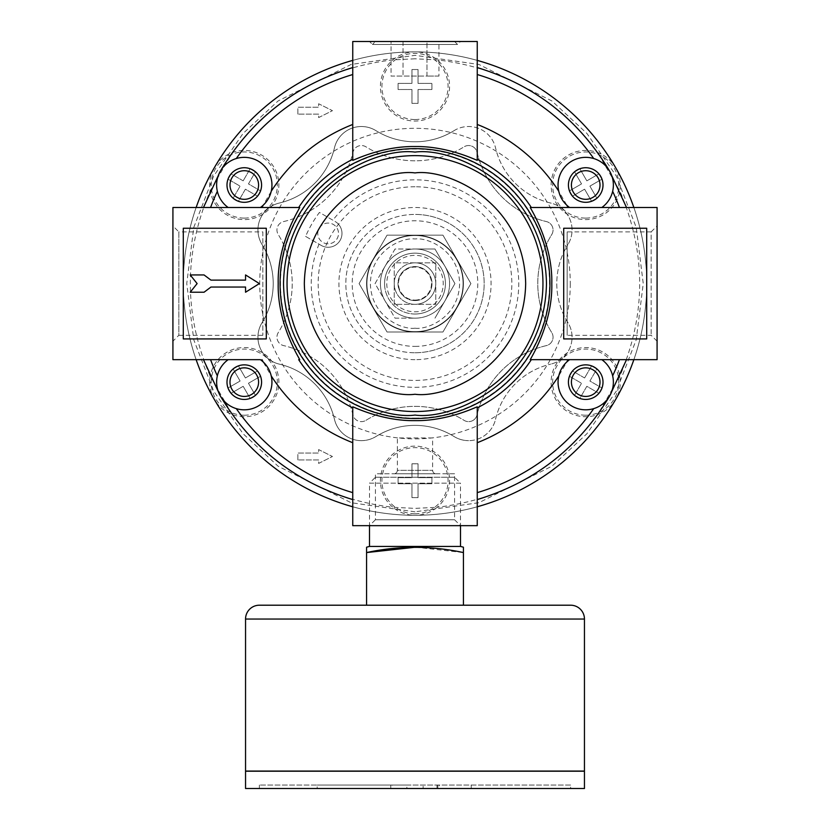 <?xml version="1.0" encoding="UTF-8"?>
<svg xmlns="http://www.w3.org/2000/svg" width="830" height="830" viewBox="0 0 830 830"><rect width="100%" height="100%" fill="white"/><g stroke="black" fill="none" stroke-linecap="round" stroke-linejoin="round"><path stroke-width="0.62" stroke-dasharray="4.15 3.11" d="M352.75 67.583L352.75 60.393A231.705 231.705 0 0 1 415 51.875A231.705 231.705 0 0 0 183.295 283.58A231.705 231.705 0 0 0 415 515.295A231.705 231.705 0 0 0 646.705 283.58A231.705 231.705 0 0 0 415 51.875A231.705 231.705 0 0 1 646.705 283.58A231.705 231.705 0 0 1 415 515.295A231.705 231.705 0 0 1 183.295 283.58A231.705 231.705 0 0 1 415 51.875A231.705 231.705 0 0 1 646.705 283.58A231.705 231.705 0 0 1 352.75 506.777L352.75 525.67L477.25 525.67L477.25 506.777A231.705 231.705 0 0 1 415 515.295A34.58 34.58 0 0 1 392.87 507.286L415 508.375L437.13 507.286A34.58 34.58 0 0 1 415 515.295A231.705 231.705 0 0 1 183.295 283.58A231.705 231.705 0 0 1 415 51.875A34.58 34.58 0 0 1 447.515 98.231A34.58 34.58 0 0 1 382.485 98.231A34.58 34.58 0 0 1 415 51.875A231.705 231.705 0 0 1 477.25 60.393L477.25 67.583M415 58.795L392.87 59.885C326.117 67.842 272.603 98.739 232.338 152.564L210.208 190.9A34.58 34.58 0 0 1 244.29 150.438A34.58 34.58 0 0 1 278.87 185.017A34.58 34.58 0 0 1 244.29 219.608A34.58 34.58 0 0 1 210.208 190.9C183.721 252.694 183.721 314.477 210.208 376.27L232.338 414.595A34.58 34.58 0 0 1 244.29 347.563A34.58 34.58 0 0 1 278.87 382.142A34.58 34.58 0 0 1 232.338 414.595C272.603 468.431 326.117 499.328 392.87 507.286A34.58 34.58 0 0 1 415 446.125A34.58 34.58 0 0 1 437.13 507.286C503.883 499.328 557.397 468.431 597.662 414.595A34.58 34.58 0 0 1 551.13 382.142A34.58 34.58 0 0 1 585.71 347.563A34.58 34.58 0 0 1 597.662 414.595L619.792 376.27C646.279 314.477 646.279 252.694 619.792 190.9A34.58 34.58 0 0 1 585.71 219.608A34.58 34.58 0 0 1 551.13 185.017A34.58 34.58 0 0 1 597.662 152.564A34.58 34.58 0 0 1 619.792 190.9L597.662 152.564C557.397 98.739 503.883 67.842 437.13 59.885L415 58.795M415 511.83L351.09 502.7L278.05 466.18L243.034 433.665L213.601 390.992L193.774 339.771L186.75 283.58L193.774 227.399L213.601 176.168L243.034 133.506L278.05 100.98L351.09 64.46L415 55.33L478.91 64.46L551.95 100.98L586.966 133.506L616.4 176.168L636.226 227.399L643.25 283.58L636.226 339.771L616.4 390.992L586.966 433.665L551.95 466.18L478.91 502.7L415 511.83M436.092 473.795L393.908 473.795A3.455 3.455 0 0 0 397.363 470.33L432.638 470.33L397.363 470.33L397.363 437.96L432.638 437.96L432.638 470.33A3.455 3.455 0 0 0 436.092 473.795L393.908 473.795M415 235.513A48.067 48.067 0 0 0 366.933 283.58A48.067 48.067 0 0 0 415 331.658A48.067 48.067 0 0 0 463.067 283.58A48.067 48.067 0 0 0 415 235.513A48.067 48.067 0 0 0 366.933 283.58A48.067 48.067 0 0 0 415 331.658A48.067 48.067 0 0 0 463.067 283.58A48.067 48.067 0 0 0 415 235.513A48.067 48.067 0 0 1 463.067 283.58A48.067 48.067 0 0 1 415 331.658M415 418.113A134.533 134.533 0 0 0 549.533 283.58A134.533 134.533 0 0 0 415 149.058A134.533 134.533 0 0 0 280.467 283.58A134.533 134.533 0 0 0 415 418.113M570.283 283.58A155.283 155.283 0 0 1 415 438.863A155.283 155.283 0 0 1 259.717 283.58A155.283 155.283 0 0 1 415 128.308A155.283 155.283 0 0 1 570.283 283.58M415 387.33A103.75 103.75 0 0 0 518.75 283.58A103.75 103.75 0 0 0 332.872 220.189L319.436 212.439A119.136 119.136 0 0 0 305.606 236.394L319.031 244.155A103.75 103.75 0 0 0 415 387.33M415 513.78A33.076 33.076 0 0 0 448.076 480.705A33.076 33.076 0 0 0 415 447.64A33.076 33.076 0 0 0 381.925 480.705A33.076 33.076 0 0 0 415 513.78M244.29 415.218A33.076 33.076 0 0 0 277.355 382.142A33.076 33.076 0 0 0 244.29 349.077A33.076 33.076 0 0 0 211.214 382.142A33.076 33.076 0 0 0 244.29 415.218M244.29 218.093A33.076 33.076 0 0 0 277.355 185.017A33.076 33.076 0 0 0 244.29 151.952A33.076 33.076 0 0 0 211.214 185.017A33.076 33.076 0 0 0 244.29 218.093M415 119.53A33.076 33.076 0 0 0 448.076 86.455A33.076 33.076 0 0 0 415 53.39A33.076 33.076 0 0 0 381.925 86.455A33.076 33.076 0 0 0 415 119.53M585.71 218.093A33.076 33.076 0 0 0 618.786 185.017A33.076 33.076 0 0 0 585.71 151.952A33.076 33.076 0 0 0 552.645 185.017A33.076 33.076 0 0 0 585.71 218.093M585.71 415.218A33.076 33.076 0 0 0 618.786 382.142A33.076 33.076 0 0 0 585.71 349.077A33.076 33.076 0 0 0 552.645 382.142A33.076 33.076 0 0 0 585.71 415.218M305.606 236.394L321.231 245.421A13.83 13.83 0 0 0 341.504 237.017A13.83 13.83 0 0 0 335.061 221.454A13.83 13.83 0 0 1 328.14 247.267A13.83 13.83 0 0 1 321.231 245.421L319.031 244.155M328.14 243.813A10.375 10.375 0 0 1 317.765 233.438A10.375 10.375 0 0 1 328.14 223.063A10.375 10.375 0 0 1 338.515 233.438A10.375 10.375 0 0 1 328.14 243.813A10.375 10.375 0 0 1 317.765 233.438A10.375 10.375 0 0 1 328.14 223.063A10.375 10.375 0 0 1 338.515 233.438A10.375 10.375 0 0 1 328.14 243.813M415 352.75A69.17 69.17 0 0 0 484.17 283.58A69.17 69.17 0 0 0 415 214.42A69.17 69.17 0 0 1 484.17 283.58A69.17 69.17 0 0 1 415 352.75A69.17 69.17 0 0 1 345.83 283.58A69.17 69.17 0 0 1 415 214.42A69.17 69.17 0 0 0 345.83 283.58A69.17 69.17 0 0 0 415 352.75M415 346.39A62.8 62.8 0 0 0 477.8 283.58A62.8 62.8 0 0 0 415 220.78A62.8 62.8 0 0 0 352.2 283.58A62.8 62.8 0 0 0 415 346.39M633.861 359.67L657.08 359.67L657.08 207.5L633.861 207.5A231.705 231.705 0 0 1 633.861 359.67L626.526 359.67M415 318.17A34.58 34.58 0 0 0 449.58 283.58A34.58 34.58 0 0 0 415 249A34.58 34.58 0 0 1 449.58 283.58A34.58 34.58 0 0 1 415 318.17A34.58 34.58 0 0 0 449.58 283.58A34.58 34.58 0 0 0 415 249A34.58 34.58 0 0 1 449.58 283.58A34.58 34.58 0 0 1 415 318.17A34.58 34.58 0 0 1 380.42 283.58A34.58 34.58 0 0 1 415 249L434.972 249L454.933 283.58L434.972 318.17L454.933 283.58L434.972 249L395.028 249L375.067 283.58L395.028 318.17L415 318.17A34.58 34.58 0 0 1 380.42 283.58A34.58 34.58 0 0 1 415 249A34.58 34.58 0 0 0 380.42 283.58A34.58 34.58 0 0 0 415 318.17L395.028 318.17L375.067 283.58L395.028 249L415 249A34.58 34.58 0 0 0 380.42 283.58A34.58 34.58 0 0 0 415 318.17M530.297 207.5L619.429 207.5A218.124 218.124 0 0 0 612.654 191.325A27.67 27.67 0 0 0 593.72 158.54A27.67 27.67 0 0 0 558.746 191.211L566.869 205.28A27.67 27.67 0 0 0 569.588 207.5M228.157 359.67A27.67 27.67 0 0 0 244.29 409.813A27.67 27.67 0 0 0 271.254 375.949L263.131 361.89A27.67 27.67 0 0 0 260.413 359.67M569.588 359.67A27.67 27.67 0 0 0 566.869 361.89L558.746 375.949A27.67 27.67 0 0 0 609.677 395.983A27.67 27.67 0 0 0 612.654 375.834A218.124 218.124 0 0 0 619.429 359.67M262.83 231.881L262.83 335.289L262.83 231.881L178.834 231.881L178.834 335.289L172.92 341.203L172.92 225.957L172.92 341.203M262.83 335.289L178.834 335.289L178.834 231.881L172.92 225.957M454.581 519.746L460.505 525.67L369.495 525.67L460.505 525.67L460.505 483.174L369.495 483.174L369.495 525.67L375.419 519.746L454.581 519.746L375.419 519.746L375.419 473.795L454.581 473.795L454.581 519.746M657.08 341.203L651.166 335.289L567.17 335.289L567.17 231.881L651.166 231.881L651.166 335.289L651.166 231.881L657.08 225.957L657.08 341.203L657.08 225.957M375.419 41.5L454.581 41.5L375.419 41.5L372.463 44.457L457.538 44.457L372.463 44.457L369.495 41.5L460.505 41.5L369.495 41.5M454.581 41.5L457.538 44.457L460.505 41.5M244.29 170.721A14.297 14.297 0 0 0 229.993 185.017A14.297 14.297 0 0 0 244.29 199.314A14.297 14.297 0 0 0 258.587 185.017A14.297 14.297 0 0 0 244.29 170.721M244.29 367.846A14.297 14.297 0 0 0 229.993 382.142A14.297 14.297 0 0 0 244.29 396.439A14.297 14.297 0 0 0 258.587 382.142A14.297 14.297 0 0 0 244.29 367.846M585.71 367.846A14.297 14.297 0 0 0 571.413 382.142A14.297 14.297 0 0 0 585.71 396.439A14.297 14.297 0 0 0 600.007 382.142A14.297 14.297 0 0 0 585.71 367.846M585.71 170.721A14.297 14.297 0 0 0 571.413 185.017A14.297 14.297 0 0 0 585.71 199.314A14.297 14.297 0 0 0 600.007 185.017A14.297 14.297 0 0 0 585.71 170.721M415 411.545A127.955 127.955 0 0 0 542.955 283.58A127.955 127.955 0 0 0 415 155.625A127.955 127.955 0 0 0 287.045 283.58A127.955 127.955 0 0 0 415 411.545M434.121 262.83A28.22 28.22 0 0 0 394.24 264.469A28.22 28.22 0 0 0 415 311.8A28.22 28.22 0 0 0 434.121 262.83L435.76 262.83L435.76 304.34L435.76 262.83L394.24 262.83L394.24 304.34L435.76 304.34L394.24 304.34L394.24 262.83L434.121 262.83M415 304.33A20.75 20.75 0 0 0 435.75 283.58A20.75 20.75 0 0 0 415 262.83A20.75 20.75 0 0 1 435.75 283.58A20.75 20.75 0 0 1 415 304.33A20.75 20.75 0 0 1 394.25 283.58A20.75 20.75 0 0 1 415 262.83A20.75 20.75 0 0 0 394.25 283.58A20.75 20.75 0 0 0 415 304.33A20.75 20.75 0 0 0 435.75 283.58A20.75 20.75 0 0 0 415 262.83A20.75 20.75 0 0 0 394.25 283.58A20.75 20.75 0 0 0 415 304.33M415 186.75A96.83 96.83 0 0 0 318.17 283.58A96.83 96.83 0 0 0 415 380.42A96.83 96.83 0 0 0 511.83 283.58A96.83 96.83 0 0 0 415 186.75M415 359.67A76.08 76.08 0 0 1 338.92 283.58A76.08 76.08 0 0 1 415 207.5A76.08 76.08 0 0 1 491.08 283.58A76.08 76.08 0 0 1 415 359.67M415 160.812A93.033 93.033 0 0 1 365.957 146.837A8.642 8.642 0 0 0 352.978 152.212A93.033 93.033 0 0 1 283.621 221.569A8.642 8.642 0 0 0 278.247 234.537A93.033 93.033 0 0 1 278.247 332.623A8.642 8.642 0 0 0 283.621 345.602A93.033 93.033 0 0 1 352.978 414.959A8.642 8.642 0 0 0 365.957 420.333A8.642 8.642 0 0 1 352.978 414.959A93.033 93.033 0 0 0 283.621 345.602A8.642 8.642 0 0 1 278.247 332.623A93.033 93.033 0 0 0 278.247 234.537A8.642 8.642 0 0 1 283.621 221.569A93.033 93.033 0 0 0 352.978 152.212A8.642 8.642 0 0 1 365.957 146.837A93.033 93.033 0 0 0 464.043 146.837A93.033 93.033 0 0 1 415 160.812M477.022 414.959A8.642 8.642 0 0 1 468.597 421.63A8.642 8.642 0 0 0 477.022 414.959A93.033 93.033 0 0 1 546.379 345.602A8.642 8.642 0 0 0 551.753 332.623A93.033 93.033 0 0 1 551.753 234.537A8.642 8.642 0 0 0 546.379 221.569A93.033 93.033 0 0 1 477.022 152.212A8.642 8.642 0 0 0 464.043 146.837A8.642 8.642 0 0 1 477.022 152.212A93.033 93.033 0 0 0 546.379 221.569A8.642 8.642 0 0 1 551.753 234.537A93.033 93.033 0 0 0 551.753 332.623A8.642 8.642 0 0 1 546.379 345.602A93.033 93.033 0 0 0 477.022 414.959M384.57 283.58A30.43 30.43 0 0 0 415 314.02A30.43 30.43 0 0 0 445.43 283.58A30.43 30.43 0 0 0 415 253.15A30.43 30.43 0 0 0 384.57 283.58M454.02 130.673A74.005 74.005 0 0 1 375.98 130.673A27.67 27.67 0 0 0 334.459 147.875A74.005 74.005 0 0 1 279.285 203.049A27.67 27.67 0 0 0 262.093 244.57A74.005 74.005 0 0 1 262.093 322.6A27.67 27.67 0 0 0 279.285 364.121A74.005 74.005 0 0 1 334.459 419.295A27.67 27.67 0 0 0 361.403 440.647A27.67 27.67 0 0 1 334.459 419.295A74.005 74.005 0 0 0 279.285 364.121A27.67 27.67 0 0 1 262.093 322.6A74.005 74.005 0 0 0 262.093 244.57A27.67 27.67 0 0 1 279.285 203.049A74.005 74.005 0 0 0 334.459 147.875A27.67 27.67 0 0 1 375.98 130.673A74.005 74.005 0 0 0 454.02 130.673A27.67 27.67 0 0 1 495.541 147.875A27.67 27.67 0 0 0 454.02 130.673M454.02 436.497A27.67 27.67 0 0 0 468.597 440.647A27.67 27.67 0 0 1 454.02 436.497A74.005 74.005 0 0 0 375.98 436.497A74.005 74.005 0 0 1 454.02 436.497M415 314.02A30.43 30.43 0 0 0 445.43 283.58A30.43 30.43 0 0 0 415 253.15A30.43 30.43 0 0 0 384.57 283.58A30.43 30.43 0 0 0 415 314.02M415 300.585A17.005 17.005 0 0 1 397.995 283.58A17.005 17.005 0 0 1 415 266.575A17.005 17.005 0 0 1 432.005 283.58A17.005 17.005 0 0 1 415 300.585A17.005 17.005 0 0 1 397.995 283.58A17.005 17.005 0 0 1 415 266.575A17.005 17.005 0 0 1 432.005 283.58A17.005 17.005 0 0 1 415 300.585M415 300.087A16.507 16.507 0 0 0 431.507 283.58A16.507 16.507 0 0 0 415 267.073A16.507 16.507 0 0 0 398.493 283.58A16.507 16.507 0 0 0 415 300.087M297.877 459.955L297.877 453.045L318.627 453.045L318.627 449.58L332.457 456.5L318.627 463.42L318.627 459.955L297.877 459.955L318.627 459.955L318.627 463.42L332.457 456.5L318.627 449.58L318.627 453.045L297.877 453.045L297.877 459.955M297.877 114.125L297.877 107.205L318.627 107.205L318.627 103.75L332.457 110.67L318.627 117.58L318.627 114.125L297.877 114.125L318.627 114.125L318.627 117.58L332.457 110.67L318.627 103.75L318.627 107.205L297.877 107.205L297.877 114.125M332.872 220.189L319.436 212.439M411.95 463.794L411.95 477.655L398.089 477.655L398.089 483.766L411.95 483.766L411.95 497.627L418.05 497.627L418.05 483.766L431.911 483.766L431.911 477.655L418.05 477.655L418.05 463.794L411.95 463.794L411.95 477.655L398.089 477.655L398.089 483.766L411.95 483.766L411.95 497.627L418.05 497.627L418.05 483.766L431.911 483.766L431.911 477.655L418.05 477.655L418.05 463.794L411.95 463.794M233.178 369.028L240.109 381.032L228.105 387.963L231.165 393.244L243.169 386.313L250.1 398.317L255.391 395.267L248.461 383.263L260.464 376.332L257.404 371.041L245.4 377.972L238.469 365.968L233.178 369.028L240.109 381.032L228.105 387.963L231.165 393.244L243.169 386.313L250.1 398.317L255.391 395.267L248.461 383.263L260.464 376.332L257.404 371.041L245.4 377.972L238.469 365.968L233.178 369.028M243.169 180.847L231.165 173.916L228.105 179.207L240.109 186.138L233.178 198.142L238.469 201.192L245.4 189.188L257.404 196.119L260.464 190.838L248.461 183.907L255.391 171.903L250.1 168.843L243.169 180.847L250.1 168.843L255.391 171.903L248.461 183.907L260.464 190.838L257.404 196.119L245.4 189.188L238.469 201.192L233.178 198.142L240.109 186.138L228.105 179.207L231.165 173.916L243.169 180.847M411.95 69.544L411.95 83.405L398.089 83.405L398.089 89.516L411.95 89.516L411.95 103.377L418.05 103.377L418.05 89.516L431.911 89.516L431.911 83.405L418.05 83.405L418.05 69.544L411.95 69.544L411.95 83.405L398.089 83.405L398.089 89.516L411.95 89.516L411.95 103.377L418.05 103.377L418.05 89.516L431.911 89.516L431.911 83.405L418.05 83.405L418.05 69.544L411.95 69.544M574.609 171.903L581.539 183.907L569.536 190.838L572.596 196.119L584.6 189.188L591.531 201.192L596.822 198.142L589.891 186.138L601.895 179.207L598.835 173.916L586.831 180.847L579.9 168.843L574.609 171.903L581.539 183.907L569.536 190.838L572.596 196.119L584.6 189.188L591.531 201.192L596.822 198.142L589.891 186.138L601.895 179.207L598.835 173.916L586.831 180.847L579.9 168.843L574.609 171.903M584.6 377.972L572.596 371.041L569.536 376.332L581.539 383.263L574.609 395.267L579.9 398.317L586.831 386.313L598.835 393.244L601.895 387.963L589.891 381.032L596.822 369.028L591.531 365.968L584.6 377.972L591.531 365.968L596.822 369.028L589.891 381.032L601.895 387.963L598.835 393.244L586.831 386.313L579.9 398.317L574.609 395.267L581.539 383.263L569.536 376.332L572.596 371.041L584.6 377.972M196.139 207.5L172.92 207.5L172.92 359.67L196.139 359.67A231.705 231.705 0 0 1 196.139 207.5L299.703 207.5M352.75 506.777L352.75 499.587M477.25 499.587L477.25 506.777M619.429 207.5L633.861 207.5M352.75 60.393L352.75 41.5L477.25 41.5L477.25 60.393M415 235.17A48.42 48.42 0 0 1 456.925 307.795A48.42 48.42 0 0 1 373.075 307.795A48.42 48.42 0 0 1 415 235.17L387.05 235.17L359.089 283.58L387.05 332L442.95 332L470.911 283.58L442.95 235.17L415 235.17L442.95 235.17L470.911 283.58L442.95 332L387.05 332L359.089 283.58L387.05 235.17L415 235.17A48.42 48.42 0 0 0 373.075 307.795A48.42 48.42 0 0 0 456.925 307.795A48.42 48.42 0 0 0 415 235.17M352.75 74.534A218.124 218.124 0 0 0 236.28 158.54A27.67 27.67 0 0 0 217.346 191.325A218.124 218.124 0 0 0 210.571 207.5M236.28 158.54A27.67 27.67 0 0 1 271.254 191.211L263.131 205.28A27.67 27.67 0 0 1 260.413 207.5M217.346 191.325A27.67 27.67 0 0 0 228.157 207.5M183.295 338.92L183.295 228.25L266.295 228.25L266.295 338.92L183.295 338.92M210.571 359.67A218.124 218.124 0 0 0 217.346 375.834M236.28 408.63A218.124 218.124 0 0 0 352.75 492.636M477.25 492.636A218.124 218.124 0 0 0 593.72 408.63M612.654 375.834A27.67 27.67 0 0 0 601.843 359.67M563.705 338.92L563.705 228.25L646.705 228.25L646.705 338.92L563.705 338.92M601.843 207.5A27.67 27.67 0 0 0 612.654 191.325M593.72 158.54A218.124 218.124 0 0 0 477.25 74.534M204.045 292.233L190.205 292.233L197.125 283.58L190.205 274.938L204.045 274.938L210.955 280.125L245.545 280.125L245.545 274.938L259.375 283.58L245.545 292.233L245.545 287.045L210.955 287.045L204.045 292.233M454.581 473.795L375.419 473.795M567.17 231.881L567.17 335.289M391.044 41.5L403.017 41.5L391.044 41.5L391.044 76.08L426.983 76.08L426.983 41.5L403.017 41.5L438.956 41.5L426.983 41.5L426.983 76.08L391.044 76.08M403.017 41.5L403.017 76.08L403.017 41.5M438.956 76.08L426.983 76.08L438.956 76.08L438.956 41.5M432.638 437.96L397.363 437.96M365.957 420.333A93.033 93.033 0 0 1 464.043 420.333A8.642 8.642 0 0 0 468.597 421.63A8.642 8.642 0 0 1 464.043 420.333A93.033 93.033 0 0 0 365.957 420.333M550.715 203.049A74.005 74.005 0 0 1 495.541 147.875A74.005 74.005 0 0 0 550.715 203.049A27.67 27.67 0 0 1 567.907 244.57A27.67 27.67 0 0 0 550.715 203.049M567.907 322.6A74.005 74.005 0 0 1 567.907 244.57A74.005 74.005 0 0 0 567.907 322.6A27.67 27.67 0 0 1 550.715 364.121A27.67 27.67 0 0 0 567.907 322.6M495.541 419.295A74.005 74.005 0 0 1 550.715 364.121A74.005 74.005 0 0 0 495.541 419.295A27.67 27.67 0 0 1 468.597 440.647A27.67 27.67 0 0 0 495.541 419.295M361.403 440.647A27.67 27.67 0 0 0 375.98 436.497A27.67 27.67 0 0 1 361.403 440.647M259.375 605.205L570.625 605.205M584.32 771.07L245.68 771.07L584.32 771.07M245.68 771.205L584.32 771.205L245.68 771.205M570.625 785.045L259.375 785.045L570.625 785.045L570.625 788.5L259.375 788.5L570.625 788.5M259.375 785.045L259.375 788.5M454.581 477.25L375.419 477.25L369.495 483.174L460.505 483.174L454.581 477.25L375.419 477.25M406.866 785.045L439.205 785.045L439.205 788.5L406.866 788.5L406.866 785.045L317.185 785.045L392.196 785.045L392.196 788.5L317.185 788.5L317.185 785.045M584.455 771.07L245.545 771.07M463.42 605.205L366.58 605.205L463.42 605.205L463.42 552.573L415.674 547.198M245.545 771.205L584.455 771.205M366.58 605.205L366.58 552.573M463.42 547.198L463.42 552.573M584.455 788.5L245.545 788.5M369.495 546.42L460.505 546.42M439.205 785.045L392.196 785.045M392.196 788.5L423.134 788.5L423.134 785.045M437.005 785.045L437.005 788.5L423.134 788.5M471.243 785.045L471.243 788.5L437.005 788.5M437.804 785.045L437.804 788.5L471.243 788.5M437.804 788.5L439.205 788.5M317.185 788.5L406.866 788.5M415 328.192C401.948 329.987 371 316.604 370.388 283.58C371 250.567 401.948 237.183 415 238.967C428.052 237.183 459 250.567 459.613 283.58C459 316.604 428.052 329.987 415 328.192M415 51.875A231.705 231.705 0 0 1 646.705 283.58A231.705 231.705 0 0 1 415 515.295A231.705 231.705 0 0 0 646.705 283.58A231.705 231.705 0 0 0 415 51.875M245.545 619.045L584.455 619.045M390.795 785.045L390.795 788.5"/><path stroke-width="1.25" d="M415 411.545A127.955 127.955 0 0 1 287.045 283.58A127.955 127.955 0 0 1 415 155.625A127.955 127.955 0 0 1 542.955 283.58A127.955 127.955 0 0 1 415 411.545A127.955 127.955 0 0 0 542.955 283.58A127.955 127.955 0 0 0 415 155.625M196.139 359.67A231.705 231.705 0 0 0 352.75 506.777A231.705 231.705 0 0 1 196.139 359.67L203.475 359.67L220.324 395.983C251.137 447.557 295.273 482.085 352.75 499.587L352.75 406.897C352.252 406.098 381.354 421.204 415 420.634C448.781 421.173 477.696 406.109 477.25 406.897L477.25 407.862A139.004 139.004 0 0 0 531.325 359.67L530.297 359.67C529.53 360.013 552.739 325.142 551.805 283.694C552.77 241.966 529.54 207.189 530.297 207.5L657.08 207.5L657.08 359.67L530.297 359.67M531.325 207.5A139.004 139.004 0 0 0 477.25 159.298L477.25 160.273C477.748 161.072 448.646 145.966 415 146.537C381.219 145.987 352.304 161.062 352.75 160.273L352.75 67.583C295.273 85.075 251.137 119.613 220.324 171.188L203.475 207.5M299.703 359.67C300.46 359.971 277.23 325.194 278.195 283.466C277.262 242.028 300.47 207.147 299.703 207.5L172.92 207.5L172.92 359.67L260.413 359.67A27.67 27.67 0 0 1 244.29 409.813A27.67 27.67 0 0 1 228.157 359.67L203.475 359.67M477.25 407.862L477.25 499.587C534.728 482.085 578.863 447.557 609.677 395.983L626.526 359.67L601.843 359.67A27.67 27.67 0 0 1 585.71 409.813A27.67 27.67 0 0 1 569.588 359.67L531.325 359.67M244.29 202.313A17.295 17.295 0 0 1 226.995 185.017A17.295 17.295 0 0 1 244.29 167.733A17.295 17.295 0 0 1 261.575 185.017A17.295 17.295 0 0 1 244.29 202.313M244.29 170.721A14.297 14.297 0 0 0 229.993 185.017A14.297 14.297 0 0 0 244.29 199.314A14.297 14.297 0 0 0 258.587 185.017A14.297 14.297 0 0 0 244.29 170.721M244.29 367.846A14.297 14.297 0 0 0 229.993 382.142A14.297 14.297 0 0 0 244.29 396.439A14.297 14.297 0 0 0 258.587 382.142A14.297 14.297 0 0 0 244.29 367.846M226.995 382.142A17.295 17.295 0 0 1 244.29 364.858A17.295 17.295 0 0 1 261.575 382.142A17.295 17.295 0 0 1 244.29 399.438A17.295 17.295 0 0 1 226.995 382.142M585.71 399.438A17.295 17.295 0 0 1 568.426 382.142A17.295 17.295 0 0 1 585.71 364.858A17.295 17.295 0 0 1 603.005 382.142A17.295 17.295 0 0 1 585.71 399.438M585.71 367.846A14.297 14.297 0 0 0 571.413 382.142A14.297 14.297 0 0 0 585.71 396.439A14.297 14.297 0 0 0 600.007 382.142A14.297 14.297 0 0 0 585.71 367.846M585.71 202.313A17.295 17.295 0 0 1 568.426 185.017A17.295 17.295 0 0 1 585.71 167.733A17.295 17.295 0 0 1 603.005 185.017A17.295 17.295 0 0 1 585.71 202.313M585.71 170.721A14.297 14.297 0 0 0 571.413 185.017A14.297 14.297 0 0 0 585.71 199.314A14.297 14.297 0 0 0 600.007 185.017A14.297 14.297 0 0 0 585.71 170.721M196.139 207.5A231.705 231.705 0 0 1 352.75 60.393A231.705 231.705 0 0 0 196.139 207.5M260.413 359.67L228.157 359.67M352.75 406.897L352.75 525.67L477.25 525.67L477.25 406.897M633.861 359.67A231.705 231.705 0 0 1 477.25 506.777A231.705 231.705 0 0 0 633.861 359.67M601.843 359.67L569.588 359.67M477.25 60.393A231.705 231.705 0 0 1 633.861 207.5A231.705 231.705 0 0 0 477.25 60.393M626.526 207.5L609.677 171.188C578.863 119.613 534.728 85.075 477.25 67.583L477.25 159.298M477.25 160.273L477.25 41.5L352.75 41.5L352.75 160.273M352.75 159.298A139.004 139.004 0 0 0 298.675 207.5M298.675 359.67A139.004 139.004 0 0 0 352.75 407.862M263.131 205.28A170.866 170.866 0 0 0 262 207.5M352.75 124.459A170.866 170.866 0 0 0 271.254 191.211M228.157 207.5A27.67 27.67 0 0 1 223.685 166.55A27.67 27.67 0 0 1 264.884 166.55A27.67 27.67 0 0 1 260.413 207.5M210.571 207.5A218.124 218.124 0 0 1 217.346 191.325M217.346 375.834A218.124 218.124 0 0 1 210.571 359.67M262 359.67A170.866 170.866 0 0 0 263.131 361.89M271.254 375.949A170.866 170.866 0 0 0 352.75 442.712M352.75 492.636A218.124 218.124 0 0 1 236.28 408.63M593.72 408.63A218.124 218.124 0 0 1 477.25 492.636M477.25 442.712A170.866 170.866 0 0 0 558.746 375.949M566.869 361.89A170.866 170.866 0 0 0 568 359.67M619.429 359.67A218.124 218.124 0 0 1 612.654 375.834M612.654 191.325A218.124 218.124 0 0 1 619.429 207.5M569.588 207.5A27.67 27.67 0 0 1 565.116 166.55A27.67 27.67 0 0 1 606.315 166.55A27.67 27.67 0 0 1 601.843 207.5M568 207.5A170.866 170.866 0 0 0 566.869 205.28M558.746 191.211A170.866 170.866 0 0 0 477.25 124.459M477.25 74.534A218.124 218.124 0 0 1 593.72 158.54M236.28 158.54A218.124 218.124 0 0 1 352.75 74.534M183.295 283.58L183.295 228.25L266.295 228.25L266.295 338.92L183.295 338.92L183.295 283.58M563.705 283.58L563.705 228.25L646.705 228.25L646.705 338.92L563.705 338.92L563.705 283.58M197.125 283.58L190.205 292.233L204.045 292.233L210.955 287.045L245.545 287.045L245.545 292.233L259.375 283.58L245.545 274.938L245.545 280.125L210.955 280.125L204.045 274.938L190.205 274.938L197.125 283.58M570.625 605.205A13.83 13.83 0 0 1 584.455 619.045L584.455 771.07L245.545 771.07L245.545 619.045A13.83 13.83 0 0 1 259.375 605.205L570.625 605.205M584.455 771.205L245.545 771.205L245.545 788.5L584.455 788.5L584.455 771.205M460.505 546.42L369.495 546.42L366.58 547.198L366.58 552.573C398.649 545.601 430.926 545.601 463.42 552.573L463.42 547.198L460.505 546.42L460.505 525.67M369.495 525.67L369.495 546.42M366.58 605.205L366.58 547.198M463.42 552.573L463.42 605.205M415.674 547.198L366.58 552.573M415 418.517A134.937 134.937 0 0 1 280.063 283.58A134.937 134.937 0 0 1 415 148.653A134.937 134.937 0 0 1 549.937 283.58A134.937 134.937 0 0 1 415 418.517M415 415.062C376.54 420.343 285.312 380.897 283.528 283.58C285.312 186.273 376.54 146.827 415 152.108C453.46 146.827 544.688 186.273 546.472 283.58C544.688 380.897 453.46 420.343 415 415.062M415 394.25C382.63 398.701 305.845 365.49 304.33 283.58C305.845 201.669 382.63 168.469 415 172.92C447.37 168.469 524.155 201.669 525.67 283.58C524.155 365.49 447.37 398.701 415 394.25M584.455 619.045L245.545 619.045"/></g></svg>
